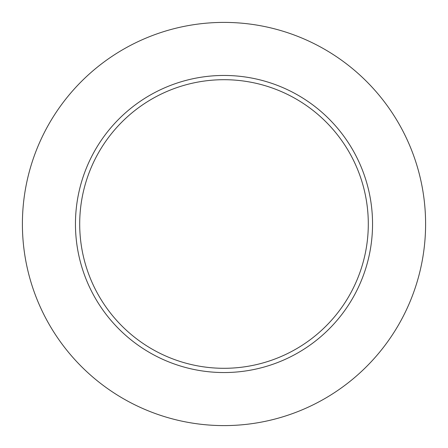 <?xml version="1.0" encoding="UTF-8"?>
<svg xmlns="http://www.w3.org/2000/svg" width="448" height="448" viewBox="0 0 448 448"><rect width="100%" height="100%" fill="white"/><g stroke="black" fill="none" stroke-linecap="round" stroke-linejoin="round"><path stroke-width="0.67" d="M75.454 224A148.546 148.546 0 0 1 224 75.454A148.546 148.546 0 0 1 372.546 224A148.546 148.546 0 0 1 224 372.546A148.546 148.546 0 0 1 75.454 224A148.546 148.546 0 0 0 224 372.546A148.546 148.546 0 0 0 372.546 224M22.4 224A201.6 201.6 0 0 1 224 22.4A201.6 201.6 0 0 1 425.6 224A201.6 201.6 0 0 1 224 425.6A201.6 201.6 0 0 1 22.4 224M368.301 224A144.301 144.301 0 0 0 224 79.699A144.301 144.301 0 0 0 79.699 224A144.301 144.301 0 0 0 224 368.301A144.301 144.301 0 0 0 368.301 224"/></g></svg>
